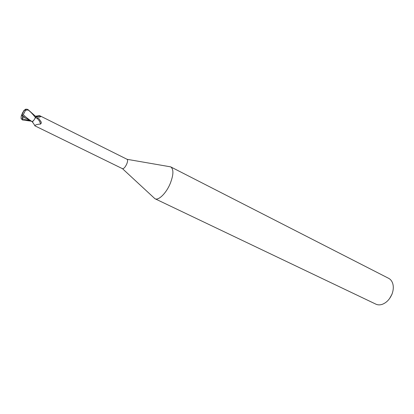 <?xml version="1.0" encoding="UTF-8"?>
<svg xmlns="http://www.w3.org/2000/svg" width="414" height="414" viewBox="0 0 414 414"><rect width="100%" height="100%" fill="white"/><g stroke="black" fill="none" stroke-linecap="round" stroke-linejoin="round"><path stroke-width="0.62" d="M153.78 197.638L155.017 198.751C158.505 200.749 166.117 193.348 170.113 183.821C173.601 174.899 173.818 169.259 170.759 166.904L169.124 166.594M35.133 118.156L35.971 117.669L38.74 118.492L41.043 121.814L41.364 122.958L40.536 124.091C37.798 124.195 35.92 124.666 34.911 125.514L34.724 125.742L122.487 168.689C123.734 168.819 125.126 167.318 126.668 164.182C127.724 161.584 127.874 159.964 127.114 159.318L39.718 115.697L40.722 116.691L38.067 117.121L35.759 116.717M155.017 198.751L375.886 304.155C377.78 305.035 379.886 305.102 382.2 304.352C386.567 302.686 389.843 299.234 392.037 293.992C393.481 290.069 393.683 286.483 392.638 283.223C391.83 280.93 390.5 279.3 388.648 278.327L170.759 166.904M389.527 298.618L391.97 294.276L392.534 292.527M38.533 116.049L39.718 115.697M38.74 118.492L40.639 121.152L41.364 122.958M32.918 122.409L32.121 121.68M35.971 117.669C38.29 119.03 39.811 121.173 40.536 124.091M31.045 121.147L22.459 119.982L21.073 118.471L22.47 119.387L22.532 118.911C22.682 117.597 23.148 116.996 23.924 117.11L32.209 121.726L33.922 120.153L35.376 117.685L34.797 118.751C33.658 120.66 32.804 121.618 32.24 121.633L33.922 120.153M35.754 116.489L39.992 115.873M35.438 117.56L35.811 116.557L28.007 109.591L27.019 109.203L25.554 109.229L23.707 110.74L22.211 114.347L23.846 110.817L24.964 109.958L25.539 110.248L28.085 109.953C30.253 111.49 32.706 114.026 35.438 117.56L35.376 117.685M23.386 111.423L21.212 116.117L22.708 112.51M23.924 117.11L24.276 116.81L22.206 115.775L23.287 114.719L25.539 110.248M23.287 114.719C26.646 117.809 29.632 120.117 32.24 121.633M22.206 115.775L22.211 114.347M21.073 118.471L21.217 116.117M22.47 119.387L22.465 115.904M22.527 118.911L29.963 120.614M28.085 109.953L28.007 109.591M127.114 159.318L170.677 166.863M40.639 121.152L40.924 121.499M34.911 125.514L32.209 121.726M39.283 117.126L40.722 116.691M35.516 116.205L39.511 115.62M122.487 168.689L154.934 198.71M25.482 118.166L24.778 117.7M27.019 109.203C25.627 109.41 24.938 109.663 24.964 109.958"/></g></svg>
